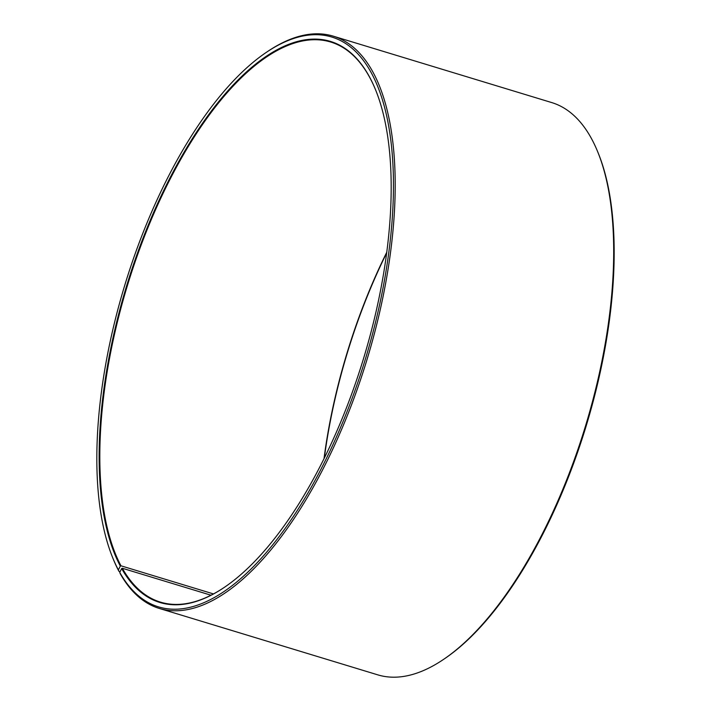 <?xml version="1.0" encoding="UTF-8"?>
<svg xmlns="http://www.w3.org/2000/svg" width="711" height="711" viewBox="0 0 711 711"><rect width="100%" height="100%" fill="white"/><g stroke="black" fill="none" stroke-linecap="round" stroke-linejoin="round"><path stroke-width="1.07" d="M386.775 252.245A292.701 123.696 -73.1 0 0 324.012 458.684M375.986 90.866A292.701 123.696 -73.1 0 0 368.867 75.908A292.701 123.696 -73.1 0 0 330.731 42.038A292.701 123.696 -73.1 0 0 146.59 230.995A292.701 123.696 -73.1 0 0 120.977 565.805L213.46 593.925M444.179 658.973A299.064 126.389 -73.1 0 0 585.668 425.48A299.064 126.389 -73.1 0 0 598.084 152.741L598.626 154.074A297.793 125.856 -73.1 0 1 586.264 425.658A297.793 125.856 -73.1 0 1 445.37 658.164L444.179 658.973A299.064 126.389 -73.1 0 1 377.754 674.846L159.264 608.42A299.064 126.389 -73.1 0 1 120.301 573.813L119.732 572.408L121.661 568.551A293.208 123.918 -73.1 0 0 224.987 586.922A293.208 123.918 -73.1 0 0 363.703 357.997A293.208 123.918 -73.1 0 0 375.879 90.59A293.208 123.918 -73.1 0 0 368.636 75.348A293.208 123.918 -73.1 0 0 168.258 181.296A293.208 123.918 -73.1 0 0 120.319 566.098L120.977 565.805M119.732 572.408A297.793 125.856 -73.1 0 0 324.34 462.621A297.793 125.856 -73.1 0 0 370.564 71.5A297.793 125.856 -73.1 0 0 265.63 52.836A297.793 125.856 -73.1 0 0 124.736 285.342A297.793 125.856 -73.1 0 0 112.374 556.926A297.793 125.856 -73.1 0 0 118.364 569.911L120.319 566.098M159.264 608.42A299.064 126.389 -73.1 0 0 348.354 412.975A299.064 126.389 -73.1 0 0 372.209 70.762A299.064 126.389 -73.1 0 0 333.246 36.154A299.064 126.389 -73.1 0 0 266.821 52.027L265.63 52.836M598.084 152.741A299.064 126.389 -73.1 0 0 590.699 137.187A299.064 126.389 -73.1 0 0 551.736 102.58L333.246 36.154M386.677 252.938A293.208 123.918 -73.1 0 0 324.323 458.062M120.106 571.662L118.933 571.306L118.364 569.911M112.374 556.926L112.916 558.259A299.064 126.389 -73.1 0 0 118.933 571.306M121.661 568.551L122.319 568.258A292.701 123.696 -73.1 0 0 160.455 602.128A292.701 123.696 -73.1 0 0 225.227 586.762M122.319 568.258L210.989 595.214"/></g></svg>
